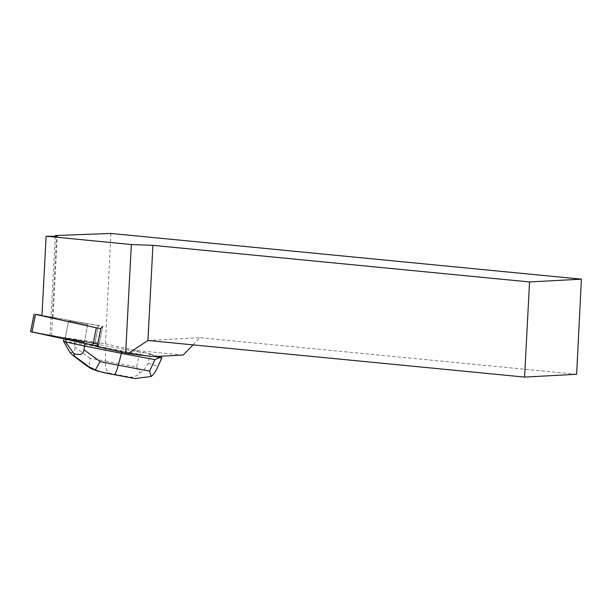 <?xml version="1.0" encoding="UTF-8"?>
<svg xmlns="http://www.w3.org/2000/svg" width="612" height="612" viewBox="0 0 612 612"><rect width="100%" height="100%" fill="white"/><g stroke="black" fill="none" stroke-linecap="round" stroke-linejoin="round"><path stroke-width="0.46" stroke-dasharray="3.06 2.29" d="M68.666 320.918L87.776 324.727L68.651 320.925L65.155 338.558L84.265 342.353L74.641 340.792L65.698 338.551L65.591 339.109L67.664 339.4L67.779 338.841L84.272 342.36L72.468 340.349L72.354 340.907L65.147 338.558L68.651 320.925M110.902 233.447L105.417 343.791L50.031 335.407L94.738 343.646L98.356 325.462L42.037 315.532L100.796 328.598L102.701 326.41L41.983 315.371M30.6 331.666L94.852 343.087L99.198 344.043L97.354 346.163L99.198 344.051L102.701 326.41L99.083 344.602L97.239 346.713M155.815 356.505L144.608 352.543L150.085 353.843L148.203 363.276C146.459 367.208 143.713 370.436 139.972 372.953C136.484 376.219 133.125 377.589 129.897 377.046L109.732 373.259C106.771 372.065 105.302 367.996 105.34 361.042L136.683 366.925L139.138 354.577L144.011 352.504L140.837 352.397L99.052 344.64M183.195 355.029L135.053 350.355L140.837 352.397M144.011 352.504L144.608 352.543M147.936 340.486L200.002 337.686L193.04 344.87M94.738 343.646L99.083 344.602L102.701 326.418L99.198 344.043L32.038 331.857M105.417 343.791L135.053 350.355M97.729 346.155L151.187 356.444M67.664 339.4L65.591 339.109M68.773 340.134L72.354 340.907M55.225 236.362L50.031 335.407M576.642 374.284L200.002 337.686M51.469 335.912L52.617 317.284M94.852 343.087L98.356 325.454L102.701 326.418M53.022 317.421L57.276 236.24M52.272 317.368L56.518 236.377M46.191 236.224L42.037 315.532M136.683 366.925L139.972 372.953M139.138 354.577L105.7 348.297L106.182 345.895M121.696 352.114L121.926 350.951M99.159 344.089L75.062 339.859L74.473 342.819L105.7 348.297L105.34 361.042L90.018 358.357C89.184 362.809 89.428 366.183 90.744 368.478M84.9 343.707L85.022 343.057L97.844 345.596M158.003 356.391L150.085 353.843M75.062 339.859L67.779 338.841M72.468 340.349L85.022 343.057M65.698 338.551L68.888 339.576M69.814 352.221C73.524 353.499 75.2 351.709 74.832 346.836L74.473 342.819L63.556 341.297M64 339.094L64.145 338.337M66.096 339.561L66.211 339.002M156.259 370.092L161.537 357.523M114.023 374.636L134.732 378.53M95.855 370.436L102.334 372.325M32.138 331.88L35.641 314.239M109.732 373.259L100.567 371.652M134.097 378.4L129.897 377.046M103.076 372.456L113.931 374.613M148.203 363.276L157.529 366.267M74.832 346.836L90.018 358.357M87.768 324.72L84.265 342.353M84.272 342.36L87.776 324.727"/><path stroke-width="0.92" d="M41.983 315.371L35.504 314.392L96.298 327.81L100.781 328.613L102.701 326.41M32.038 331.857L97.354 346.163L30.6 331.666L34.104 314.025M529.556 281.948L524.576 377.084L576.642 374.284L581.4 279.164L529.556 281.948L152.924 245.351L147.936 340.486L128.214 353.476L151.187 356.444L151.898 356L155.815 356.505L183.195 355.029L193.04 344.87M128.214 353.476L125.667 352.986L131.35 244.54L46.191 236.224L56.518 236.377L57.276 236.24L55.264 235.551L110.902 233.447L581.4 279.164M97.277 346.247L100.781 328.613L97.239 346.713L125.667 352.986M55.264 235.551L55.225 236.362M147.936 340.486L524.576 377.084M152.924 245.351L131.35 244.54M41.968 315.616L46.122 236.408M151.898 356L159.839 357.492L154.882 359.634L121.451 353.353L121.696 352.114M134.732 378.53L151.095 376.518L149.642 371.086L118.3 365.203L121.451 353.353L84.433 346.025L84.9 343.707M158.003 356.391L161.935 357.706L159.839 357.492M64 339.094L63.556 341.343L69.814 352.221L72.637 355.151L73.899 355.71C74.48 355.886 74.442 355.151 73.777 353.499L65.622 341.963L84.433 346.025L84.028 349.789C83.4 354.34 79.988 355.58 73.777 353.499M65.622 341.963L66.096 339.561M65.606 342.001L63.556 341.343M151.095 376.518L153.337 374.513L156.167 370.298L161.935 357.706M95.311 369.946L102.334 372.325L114.031 374.643C115.178 374.529 116.601 371.385 118.3 365.203L100.139 361.608L95.311 369.946L86.04 365.219L90.744 368.478L95.855 370.436M35.504 314.392L32 332.033M92.794 345.451L96.298 327.81M154.882 359.634L149.642 371.086M100.139 361.608L84.028 349.789M86.04 365.219L73.211 355.488M73.899 355.71L87.508 365.685M72.637 355.151L87.493 366.42M114.031 374.643L134.885 378.553M95.663 370.375L99.182 371.507"/></g></svg>
